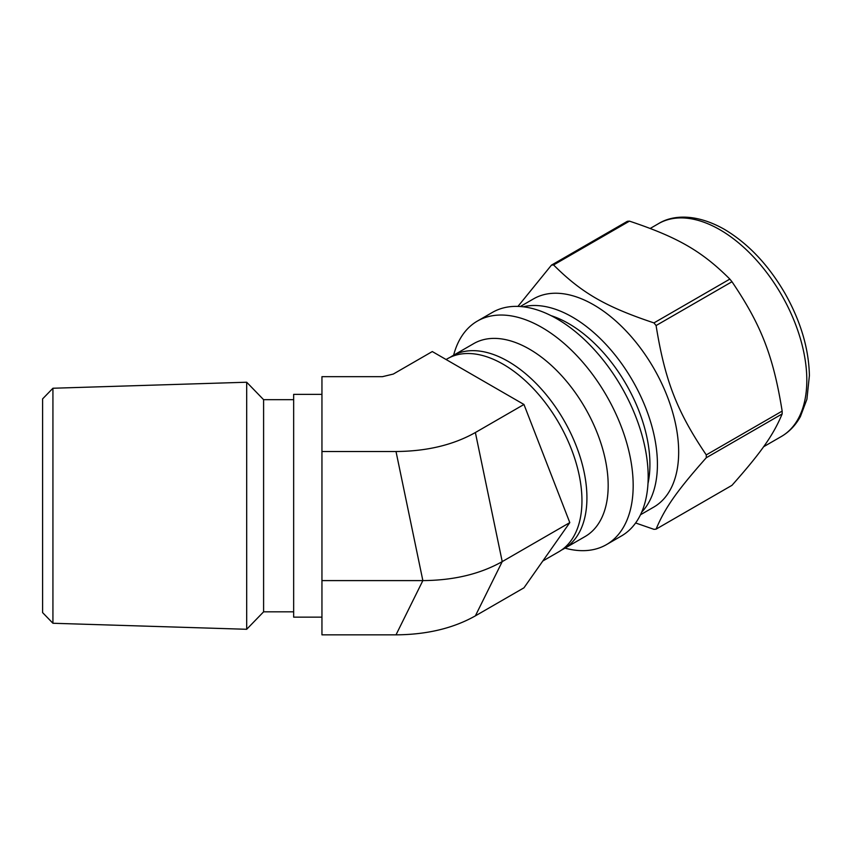 <?xml version="1.0" encoding="UTF-8"?>
<svg xmlns="http://www.w3.org/2000/svg" width="852" height="852" viewBox="0 0 852 852"><rect width="100%" height="100%" fill="white"/><g stroke="black" fill="none" stroke-linecap="round" stroke-linejoin="round"><path stroke-width="1.28" d="M731.974 281.735C761.251 325.006 773.297 356.051 782.157 411.101L706.276 454.904C676.999 411.644 664.954 380.599 656.083 325.549L731.974 281.735A144.978 83.698 -120 0 0 729.844 279.094L653.953 322.908C605.602 306.773 581.522 292.864 553.576 264.951L629.468 221.137C677.819 237.271 701.899 251.18 729.844 279.094M629.468 221.137A144.978 83.698 -120 0 0 627.338 221.328L551.446 265.142L517.952 306.4M635.624 522.979L653.953 529.337A144.978 83.698 -120 0 0 656.083 529.145C664.954 507.909 676.999 490.773 706.276 457.748L782.157 413.934C773.297 435.17 761.251 452.305 731.974 485.331L656.083 529.145M640.502 514.757L653.772 507.1A120.228 69.417 -120 0 0 653.772 368.277A120.228 69.417 -120 0 0 533.554 298.86L520.274 306.528M706.276 457.748A144.978 83.698 -120 0 0 706.276 454.904M656.083 325.549A144.978 83.698 -120 0 0 653.953 322.908M553.576 264.951A144.978 83.698 -120 0 0 551.446 265.142M565.004 548.134A129.067 74.518 -120 0 0 606.443 544.63L621.449 535.961A129.067 74.518 -120 0 0 621.449 386.936A129.067 74.518 -120 0 0 492.381 312.418L477.386 321.076A129.067 74.518 -120 0 0 453.626 355.209M606.443 544.63A129.067 74.518 -120 0 0 606.443 395.594A129.067 74.518 -120 0 0 477.386 321.076M561.553 550.03A111.388 64.305 -120 0 0 563.854 548.805L585.1 536.536A111.388 64.305 -120 0 0 585.111 407.916A111.388 64.305 -120 0 0 473.723 343.612L452.465 355.88A111.388 64.305 -120 0 0 450.261 357.265M563.854 548.805A111.388 64.305 -120 0 0 563.854 420.185A111.388 64.305 -120 0 0 452.465 355.88M782.157 413.934A144.978 83.698 -120 0 0 782.157 411.101M321.95 617.136L293.652 617.136L293.652 394.37L321.95 394.37M263.598 611.832L263.598 399.673L246.686 382.228L246.686 629.287L263.598 611.832L293.652 611.832M52.931 388.246L42.6 398.896L42.6 612.609L52.931 623.259L52.931 388.246L246.686 382.228M475.373 432.528C453.296 444.968 426.841 451.294 396.01 451.507L321.95 451.507L321.95 634.846L396.01 634.846C426.841 634.623 453.296 628.297 475.373 615.868L502.222 561.617L475.373 432.528L523.959 404.476L432.294 351.557L393.283 374.071L382.463 376.669L321.95 376.669L321.95 451.507M396.01 451.507L422.858 580.595C453.69 580.382 480.145 574.056 502.222 561.617L569.796 522.606L523.959 404.476M569.796 522.606L523.959 587.816L475.373 615.868M396.01 634.846L422.858 580.595L321.95 580.595M542.799 561.01L558.869 551.734A111.431 64.337 -120 0 0 558.88 423.061A111.431 64.337 -120 0 0 447.449 358.735L446.086 359.512M781.369 436.49A122.88 70.94 -120 0 0 800.198 338.031A122.88 70.94 -120 0 0 719.929 229.752A122.88 70.94 -120 0 0 658.489 223.661C672.739 214.789 696.329 213.437 724.349 229.316C748.12 243.47 768.323 264.802 784.937 293.312C800.656 321.172 808.814 348.585 809.4 375.53L806.908 399.268L800.422 416.511C795.693 425.169 789.346 431.836 781.369 436.49L763.573 446.767M641.716 512.116A120.228 69.417 -120 0 0 647.946 413.827A120.228 69.417 -120 0 0 572.406 317.082A120.228 69.417 -120 0 0 523.181 306.795M647.989 483.542A114.924 66.349 -120 0 0 568.657 323.579A114.924 66.349 -120 0 0 551.063 315.645M658.489 223.661L650.236 228.432M293.652 399.673L263.598 399.673M52.931 623.259L246.686 629.287"/></g></svg>
